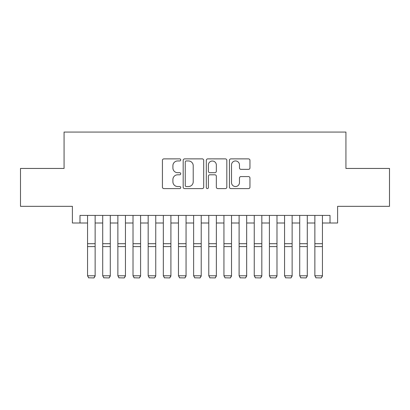 <?xml version="1.0" encoding="UTF-8"?>
<svg xmlns="http://www.w3.org/2000/svg" width="410" height="410" viewBox="0 0 410 410"><rect width="100%" height="100%" fill="white"/><g stroke="black" fill="none" stroke-linecap="round" stroke-linejoin="round"><path stroke-width="0.61" d="M180.754 159.915A1.04 1.04 0 0 0 179.713 158.875L163.908 158.875A1.486 1.486 0 0 0 162.421 160.361L162.421 187.134A1.486 1.486 0 0 0 163.908 188.62L179.713 188.62A1.04 1.04 0 0 0 180.754 187.58A1.04 1.04 0 0 0 179.713 186.54L177.668 186.54A4.761 4.761 0 0 1 172.907 181.779L172.907 179.549A4.761 4.761 0 0 1 177.668 174.788L179.713 174.788A1.04 1.04 0 0 0 180.754 173.748A1.04 1.04 0 0 0 179.713 172.707L177.668 172.707A4.761 4.761 0 0 1 172.907 167.946L172.907 165.717A4.761 4.761 0 0 1 177.668 160.956L179.713 160.956A1.04 1.04 0 0 0 180.754 159.915M248.47 169.361A1.486 1.486 0 0 0 249.957 167.874L249.957 160.361A1.486 1.486 0 0 0 248.47 158.875L230.917 158.875A1.486 1.486 0 0 0 229.431 160.361L229.431 187.134A1.486 1.486 0 0 0 230.917 188.62L248.47 188.62A1.486 1.486 0 0 0 249.957 187.134L249.957 178.063A1.486 1.486 0 0 0 248.47 176.572L240.957 176.572A1.486 1.486 0 0 0 239.471 178.063L239.471 182.563A3.977 3.977 0 0 1 235.494 186.54A3.977 3.977 0 0 1 231.512 182.563L231.512 164.933A3.977 3.977 0 0 1 235.494 160.956A3.977 3.977 0 0 1 239.471 164.933L239.471 167.874A1.486 1.486 0 0 0 240.957 169.361L248.47 169.361M79.981 222.999L79.981 215.419L330.019 215.419L330.019 222.999L337.599 222.999L337.599 206.327L389.5 206.327L389.5 168.443L345.932 168.443L345.932 132.076L64.068 132.076L64.068 168.443L20.5 168.443L20.5 206.327L72.401 206.327L72.401 222.999L87.555 222.999M203.698 160.361A1.486 1.486 0 0 0 202.212 158.875L184.659 158.875A1.486 1.486 0 0 0 183.173 160.361L183.173 187.134A1.486 1.486 0 0 0 184.659 188.62L202.212 188.62A1.486 1.486 0 0 0 203.698 187.134L203.698 160.361M207.788 158.875L225.341 158.875A1.486 1.486 0 0 1 226.827 160.361L226.827 187.134A1.486 1.486 0 0 1 225.341 188.62L217.828 188.62A1.486 1.486 0 0 1 216.342 187.134L216.342 176.274A1.486 1.486 0 0 0 214.855 174.788L209.874 174.788A1.486 1.486 0 0 0 208.382 176.274L208.382 187.58A1.04 1.04 0 0 1 207.342 188.62A1.04 1.04 0 0 1 206.302 187.58L206.302 160.361A1.486 1.486 0 0 1 207.788 158.875M95.135 222.999L102.71 222.999M110.29 222.999L117.865 222.999M125.439 222.999L133.019 222.999M140.594 222.999L148.174 222.999M155.749 222.999L163.329 222.999M170.903 222.999L178.478 222.999M186.058 222.999L193.633 222.999M201.213 222.999L208.787 222.999M216.367 222.999L223.942 222.999M231.522 222.999L239.097 222.999M246.671 222.999L254.251 222.999M261.826 222.999L269.406 222.999M276.981 222.999L284.56 222.999M292.135 222.999L299.71 222.999M307.29 222.999L314.865 222.999M322.444 222.999L330.019 222.999M186.294 160.956A1.04 1.04 0 0 0 185.253 161.996L185.253 185.499A1.04 1.04 0 0 0 186.294 186.54L188.451 186.54A4.761 4.761 0 0 0 193.212 181.779L193.212 165.717A4.761 4.761 0 0 0 188.451 160.956L186.294 160.956M216.342 165.01A3.977 3.977 0 0 0 212.365 161.033A3.977 3.977 0 0 0 208.382 165.01L208.382 171.221A1.486 1.486 0 0 0 209.874 172.707L214.855 172.707A1.486 1.486 0 0 0 216.342 171.221L216.342 165.01M95.135 215.419L95.135 276.043L93.998 277.924L88.693 277.816L93.998 277.924M88.693 277.924L87.555 275.771L95.135 275.771L93.998 277.816M87.555 215.419L87.555 275.771L88.693 277.816M110.29 215.419L110.29 276.043L109.152 277.924L103.848 277.816L109.152 277.924M103.848 277.924L102.71 275.771L110.29 275.771L109.152 277.816M102.71 215.419L102.71 275.771L103.848 277.816M125.439 215.419L125.439 276.043L124.307 277.924L119.002 277.816L124.307 277.924M119.002 277.924L117.865 275.771L125.439 275.771L124.307 277.816M117.865 215.419L117.865 275.771L119.002 277.816M140.594 215.419L140.594 276.043L139.456 277.924L134.157 277.816L139.456 277.924M134.157 277.924L133.019 275.771L140.594 275.771L139.456 277.816M133.019 215.419L133.019 275.771L134.157 277.816M155.749 215.419L155.749 276.043L154.611 277.924L149.307 277.816L154.611 277.924M149.307 277.924L148.174 275.771L155.749 275.771L154.611 277.816M148.174 215.419L148.174 275.771L149.307 277.816M170.903 215.419L170.903 276.043L169.766 277.924L164.461 277.816L169.766 277.924M164.461 277.924L163.329 275.771L170.903 275.771L169.766 277.816M163.329 215.419L163.329 275.771L164.461 277.816M186.058 215.419L186.058 276.043L184.92 277.924L179.616 277.816L184.92 277.924M179.616 277.924L178.478 275.771L186.058 275.771L184.92 277.816M178.478 215.419L178.478 275.771L179.616 277.816M201.213 215.419L201.213 276.043L200.075 277.924L194.77 277.816L200.075 277.924M194.77 277.924L193.633 275.771L201.213 275.771L200.075 277.816M193.633 215.419L193.633 275.771L194.77 277.816M216.367 215.419L216.367 276.043L215.229 277.924L209.925 277.816L215.229 277.924M209.925 277.924L208.787 275.771L216.367 275.771L215.229 277.816M208.787 215.419L208.787 275.771L209.925 277.816M231.522 215.419L231.522 276.043L230.384 277.924L225.08 277.816L230.384 277.924M225.08 277.924L223.942 275.771L231.522 275.771L230.384 277.816M223.942 215.419L223.942 275.771L225.08 277.816M246.671 215.419L246.671 276.043L245.539 277.924L240.234 277.816L245.539 277.924M240.234 277.924L239.097 275.771L246.671 275.771L245.539 277.816M239.097 215.419L239.097 275.771L240.234 277.816M261.826 215.419L261.826 276.043L260.693 277.924L255.389 277.816L260.693 277.924M255.389 277.924L254.251 275.771L261.826 275.771L260.693 277.816M254.251 215.419L254.251 275.771L255.389 277.816M276.981 215.419L276.981 276.043L275.843 277.924L270.544 277.816L275.843 277.924M270.544 277.924L269.406 275.771L276.981 275.771L275.843 277.816M269.406 215.419L269.406 275.771L270.544 277.816M292.135 215.419L292.135 276.043L290.997 277.924L285.693 277.816L290.997 277.924M285.693 277.924L284.56 275.771L292.135 275.771L290.997 277.816M284.56 215.419L284.56 275.771L285.693 277.816M307.29 215.419L307.29 276.043L306.152 277.924L300.848 277.816L306.152 277.924M300.848 277.924L299.71 275.771L307.29 275.771L306.152 277.816M299.71 215.419L299.71 275.771L300.848 277.816M322.444 215.419L322.444 276.043L321.307 277.924L316.002 277.816L321.307 277.924M316.002 277.924L314.865 275.771L322.444 275.771L321.307 277.816M314.865 215.419L314.865 275.771L316.002 277.816M95.135 243.709L87.555 243.709M95.135 246.579L87.555 246.579M110.29 243.709L102.71 243.709M110.29 246.579L102.71 246.579M125.439 243.709L117.865 243.709M125.439 246.579L117.865 246.579M140.594 243.709L133.019 243.709M140.594 246.579L133.019 246.579M155.749 243.709L148.174 243.709M155.749 246.579L148.174 246.579M170.903 243.709L163.329 243.709M170.903 246.579L163.329 246.579M186.058 243.709L178.478 243.709M186.058 246.579L178.478 246.579M201.213 243.709L193.633 243.709M201.213 246.579L193.633 246.579M216.367 243.709L208.787 243.709M216.367 246.579L208.787 246.579M231.522 243.709L223.942 243.709M231.522 246.579L223.942 246.579M246.671 243.709L239.097 243.709M246.671 246.579L239.097 246.579M261.826 243.709L254.251 243.709M261.826 246.579L254.251 246.579M276.981 243.709L269.406 243.709M276.981 246.579L269.406 246.579M292.135 243.709L284.56 243.709M292.135 246.579L284.56 246.579M307.29 243.709L299.71 243.709M307.29 246.579L299.71 246.579M322.444 243.709L314.865 243.709M322.444 246.579L314.865 246.579"/></g></svg>
